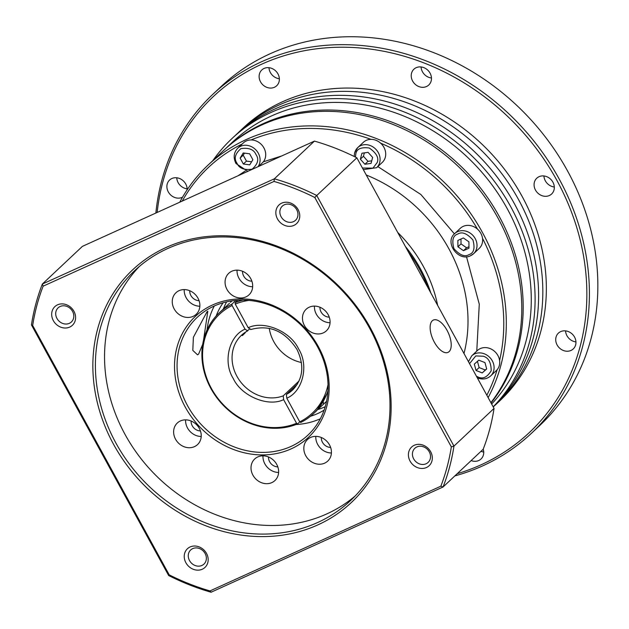 <?xml version="1.0" encoding="UTF-8"?>
<svg xmlns="http://www.w3.org/2000/svg" width="629" height="629" viewBox="0 0 629 629"><rect width="100%" height="100%" fill="white"/><g stroke="black" fill="none" stroke-linecap="round" stroke-linejoin="round"><path stroke-width="0.94" d="M297.486 383.989L286.407 394.399L286.785 398.196L299.734 421.847L300.717 422.476A68.993 60.148 46.8 0 0 313.604 413.56L316.859 410.493L327.835 392.26M179.76 202.2A184.313 160.686 46.8 0 1 207.884 165.262L223.358 150.708A184.313 160.686 46.8 0 1 497.822 217.76A184.313 160.686 46.8 0 1 490.911 402.67M207.884 165.262A184.313 160.686 46.8 0 1 482.349 232.305A184.313 160.686 46.8 0 1 488.135 397.607M247.818 171.324L235.961 163.509C233.115 157.667 233.713 152.564 237.746 148.192L243.376 142.901A13.799 12.03 46.8 0 1 251.042 139.953A182.339 158.972 46.8 0 1 370.984 139.355A13.799 12.03 46.8 0 1 380.592 143.145A182.339 158.972 46.8 0 1 477.466 229.105A13.799 12.03 46.8 0 1 480.847 233.328A13.799 12.03 46.8 0 1 482.522 238.328A182.339 158.972 46.8 0 1 499.591 360.496A13.799 12.03 46.8 0 1 497.122 369.758A182.339 158.972 46.8 0 1 486.83 395.224M497.122 369.758A13.799 12.03 46.8 0 1 496.281 370.638L490.659 375.93A13.799 12.03 46.8 0 0 492.295 360.849A13.799 12.03 46.8 0 0 484.409 353.844A13.799 12.03 46.8 0 0 471.75 355.825L477.38 350.534A13.799 12.03 46.8 0 1 497.924 355.558A13.799 12.03 46.8 0 1 499.591 360.496M482.522 238.328A13.799 12.03 46.8 0 1 479.204 248.416L473.582 253.707A13.799 12.03 46.8 0 1 470.689 255.641M380.592 143.145A13.799 12.03 46.8 0 1 383.926 147.328A13.799 12.03 46.8 0 1 382.283 162.408L376.653 167.699A13.799 12.03 46.8 0 0 379.688 162.565A13.799 12.03 46.8 0 0 378.296 152.619A13.799 12.03 46.8 0 0 357.744 147.595A13.799 12.03 46.8 0 0 354.717 152.729M251.042 139.953A13.799 12.03 46.8 0 1 263.921 147.917A13.799 12.03 46.8 0 1 263.362 161.818L281.737 155.937M258.668 166.402L263.362 161.818M408.441 252.032A128.127 111.71 46.8 0 1 419.59 269.338A128.127 111.71 46.8 0 1 428.05 287.854M237.691 300.269L235.128 302.675A68.993 60.148 46.8 0 1 242.794 300.127M242.228 335.619L245.176 332.851L242.424 335.572M249.406 329.234L241.387 335.343A37.457 32.653 46.8 0 1 247.339 331.043M269.283 328.33A37.457 32.653 -133.2 0 0 273.78 341.633A37.457 32.653 -133.2 0 0 301.417 362.501M248.809 300.41A67.814 59.118 -133.2 0 0 235.27 304.098L248.211 327.74L250.837 329.431M235.128 302.675L235.27 304.098M326.561 401.326L323.416 404.29A18.728 8.79 65.6 0 0 323.369 402.175M229.459 303.312L219.073 313.03A68.993 60.148 46.8 0 1 231.959 304.114L235.906 300.403M182.253 201.068A182.339 158.972 46.8 0 1 242.259 143.947M454.673 233.603C444.137 242.432 458.439 262.136 470.563 255.72L473.582 253.707A13.799 12.03 46.8 0 0 475.225 238.619A13.799 12.03 46.8 0 0 457.566 231.669A13.799 12.03 46.8 0 0 454.673 233.603L460.302 228.311A13.799 12.03 46.8 0 1 477.466 229.105M354.182 156.479L354.591 152.926L357.744 147.595L363.373 142.303A13.799 12.03 46.8 0 1 370.984 139.355M238.045 175.758L245.334 170.915M486.681 368.971L482.215 372.918L476.035 370.481L474.321 364.112L478.787 360.165L484.967 362.603L486.681 368.971M468.912 241.827L468.982 248.203L463.487 250.696L457.936 246.804L457.865 240.427L463.361 237.935L468.912 241.827M368.083 152.352L372.643 157.439L371.055 163.391L364.906 164.263L360.354 159.184L361.942 153.224L368.083 152.352M243.25 152.973L249.627 153.783L252.874 159.719L249.744 164.837L243.368 164.027L240.121 158.099L243.25 152.973M244.469 153.13L243.211 155.19L240.121 158.099M477.458 361.345L479.133 367.572L485.313 370.001L486.642 368.83M482.215 372.918L485.313 370.001M463.487 250.696L466.584 247.787L461.026 243.895L460.978 239.012M466.584 247.787L468.967 246.71M364.348 152.886L363.444 156.267L360.354 159.184M371.739 160.827L368.004 161.354L363.444 156.267M243.211 155.19L246.458 161.118L243.368 164.027M251.616 161.771L246.458 161.118M476.035 370.481L479.133 367.572M461.026 243.895L457.936 246.804M368.004 161.354L364.906 164.263M247.669 330.87L245.043 329.179L232.101 305.537L231.959 304.114M299.742 421.847L297.548 423.915L296.566 423.278L283.616 399.635L283.239 395.838L299.082 380.938M299.734 421.847A67.814 59.118 -133.2 0 0 328.024 384.649M327.945 390.672A68.993 60.148 46.8 0 1 313.604 413.56M323.416 404.29L317.849 409.518M297.548 423.915A68.993 60.148 46.8 0 1 215.59 396.026A68.993 60.148 46.8 0 1 219.073 313.03M232.101 305.537A67.814 59.118 -133.2 0 0 211.391 388.423A67.814 59.118 -133.2 0 0 296.566 423.278M283.616 399.635C268.135 407.325 241.316 396.066 233.265 378.501C222.705 362.076 228.972 335.807 245.043 329.179M277.814 466.875A8.869 7.737 46.8 0 1 269.644 461.757A8.869 7.737 46.8 0 1 268.504 456.969M330.626 447.416A8.869 7.737 46.8 0 1 322.457 442.297A8.869 7.737 46.8 0 1 321.309 437.509M200.423 430.912A8.869 7.737 46.8 0 1 192.254 425.794A8.869 7.737 46.8 0 1 191.106 421.005M199.063 300.646A8.869 7.737 46.8 0 1 190.894 295.528A8.869 7.737 46.8 0 1 189.746 290.74M329.266 317.15A8.869 7.737 46.8 0 1 321.097 312.031A8.869 7.737 46.8 0 1 319.949 307.243M251.875 281.187A8.869 7.737 46.8 0 1 243.698 276.06A8.869 7.737 46.8 0 1 242.558 271.28M449.114 351.627A17.738 8.326 65.6 0 0 447.659 331.507A17.738 8.326 65.6 0 0 433.35 320.067A17.738 8.326 65.6 0 0 432.241 320.814A17.738 8.326 65.6 0 0 433.696 340.934A17.738 8.326 65.6 0 0 448.005 352.374A17.738 8.326 65.6 0 0 449.114 351.627M202.703 344.322L198.583 354.135L197.553 354.842L192.804 350.384L193.386 337.262L206.996 311.842L207.814 311.229L203.513 340.289M214.119 306.064A80.819 70.464 46.8 0 1 317.535 346.776A80.819 70.464 46.8 0 1 307.919 435.134A80.819 70.464 46.8 0 1 290.983 446.456A80.819 70.464 46.8 0 1 187.568 405.736A80.819 70.464 46.8 0 1 197.184 317.378A80.819 70.464 46.8 0 1 214.119 306.064M214.3 305.977A80.819 70.464 -133.2 0 0 207.051 329.911M252.929 475.154A14.782 12.887 46.8 0 1 254.69 458.997A14.782 12.887 46.8 0 1 276.705 464.375A14.782 12.887 46.8 0 1 274.944 480.532A14.782 12.887 46.8 0 1 252.929 475.154M262.985 455.836A14.782 12.887 -133.2 0 0 264.888 463.911A14.782 12.887 -133.2 0 0 278.608 472.45M305.741 455.695A14.782 12.887 46.8 0 1 307.502 439.529A14.782 12.887 46.8 0 1 329.517 444.907A14.782 12.887 46.8 0 1 327.756 461.073A14.782 12.887 46.8 0 1 305.741 455.695M315.797 436.377A14.782 12.887 -133.2 0 0 317.7 444.451A14.782 12.887 -133.2 0 0 331.42 452.99M175.538 439.191A14.782 12.887 46.8 0 1 177.299 423.026A14.782 12.887 46.8 0 1 199.314 428.404A14.782 12.887 46.8 0 1 197.553 444.569A14.782 12.887 46.8 0 1 175.538 439.191M185.594 419.873A14.782 12.887 -133.2 0 0 187.497 427.948A14.782 12.887 -133.2 0 0 201.217 436.487M216.172 315.986A74.906 65.306 46.8 0 1 223.122 302.761M223.326 309.051A74.906 65.306 46.8 0 1 226.621 301.857M174.178 308.925A14.782 12.887 46.8 0 1 175.939 292.76A14.782 12.887 46.8 0 1 197.954 298.138A14.782 12.887 46.8 0 1 196.193 314.303A14.782 12.887 46.8 0 1 174.178 308.925M184.234 289.607A14.782 12.887 -133.2 0 0 186.137 297.682A14.782 12.887 -133.2 0 0 199.857 306.221M304.381 325.429A14.782 12.887 46.8 0 1 306.142 309.264A14.782 12.887 46.8 0 1 328.157 314.642A14.782 12.887 46.8 0 1 326.396 330.807A14.782 12.887 46.8 0 1 304.381 325.429M314.437 306.111A14.782 12.887 -133.2 0 0 316.34 314.186A14.782 12.887 -133.2 0 0 330.06 322.724M226.99 289.466A14.782 12.887 46.8 0 1 228.752 273.3A14.782 12.887 46.8 0 1 250.767 278.678A14.782 12.887 46.8 0 1 249.005 294.844A14.782 12.887 46.8 0 1 226.99 289.466M237.047 270.148A14.782 12.887 -133.2 0 0 238.949 278.222A14.782 12.887 -133.2 0 0 252.661 286.753M113.613 444.42A159.672 139.206 46.8 0 1 166.072 247.496A159.672 139.206 46.8 0 1 370.387 327.937A159.672 139.206 46.8 0 1 317.928 524.861A159.672 139.206 46.8 0 1 113.613 444.42M369.506 328A157.698 137.484 -133.2 0 0 134.677 270.635A157.698 137.484 -133.2 0 0 115.901 443.036A157.698 137.484 -133.2 0 0 350.73 500.401A157.698 137.484 -133.2 0 0 369.506 328M185.901 562.758A12.816 11.173 46.8 0 1 190.107 546.955A12.816 11.173 46.8 0 1 206.509 553.41A12.816 11.173 46.8 0 1 202.294 569.214A12.816 11.173 46.8 0 1 185.901 562.758M205.109 553.504A9.694 8.452 -133.2 0 0 190.673 549.974A9.694 8.452 -133.2 0 0 189.526 560.573A9.694 8.452 -133.2 0 0 203.953 564.095A9.694 8.452 -133.2 0 0 205.109 553.504M410.061 461.073A12.816 11.173 46.8 0 1 414.267 445.277A12.816 11.173 46.8 0 1 430.661 451.732A12.816 11.173 46.8 0 1 426.454 467.528A12.816 11.173 46.8 0 1 410.061 461.073M429.269 451.819A9.694 8.452 -133.2 0 0 414.833 448.296A9.694 8.452 -133.2 0 0 413.678 458.887A9.694 8.452 -133.2 0 0 428.113 462.417A9.694 8.452 -133.2 0 0 429.269 451.819M277.499 218.947A12.816 11.173 46.8 0 1 281.706 203.143A12.816 11.173 46.8 0 1 298.099 209.599A12.816 11.173 46.8 0 1 293.892 225.402A12.816 11.173 46.8 0 1 277.499 218.947M296.707 209.693A9.694 8.452 -133.2 0 0 282.272 206.163A9.694 8.452 -133.2 0 0 281.116 216.761A9.694 8.452 -133.2 0 0 295.551 220.284A9.694 8.452 -133.2 0 0 296.707 209.693M53.339 320.625A12.816 11.173 46.8 0 1 57.546 304.829A12.816 11.173 46.8 0 1 73.939 311.284A12.816 11.173 46.8 0 1 69.733 327.08A12.816 11.173 46.8 0 1 53.339 320.625M72.547 311.371A9.694 8.452 -133.2 0 0 58.112 307.848A9.694 8.452 -133.2 0 0 56.956 318.439A9.694 8.452 -133.2 0 0 71.391 321.969A9.694 8.452 -133.2 0 0 72.547 311.371M212.476 305.01A82.792 72.178 46.8 0 1 318.423 346.721A82.792 72.178 46.8 0 1 291.219 448.831A82.792 72.178 46.8 0 1 185.28 407.12A82.792 72.178 46.8 0 1 212.476 305.01M139.363 266.452A157.698 137.484 -133.2 0 0 125.045 434.435A157.698 137.484 -133.2 0 0 355.188 495.982M314.437 141.108L274.346 178.809L274.016 181.435A226.692 197.64 46.8 0 1 314.807 197.498L451.339 446.881A226.692 197.64 46.8 0 1 440.858 486.193L209.992 590.922A226.692 197.64 46.8 0 1 169.201 574.859L32.669 325.476L31.45 324.926A228.665 199.354 46.8 0 1 42.34 284.049L82.43 246.348L314.437 141.108A228.665 199.354 46.8 0 1 356.847 157.808L494.048 408.41A228.665 199.354 46.8 0 1 483.158 449.287L443.068 486.988A228.665 199.354 46.8 0 0 453.957 446.11L316.757 195.509L356.847 157.808M32.669 325.476A226.692 197.64 46.8 0 1 43.142 286.164L42.34 284.049L274.346 178.809A228.665 199.354 46.8 0 1 316.757 195.509L314.807 197.498M494.048 408.41L453.957 446.11L451.339 446.881M209.992 590.922L211.069 592.227L443.068 486.988L440.858 486.193M211.069 592.227A228.665 199.354 46.8 0 1 168.651 575.527L31.45 324.926M169.201 574.859L168.651 575.527M43.142 286.164L274.016 181.435M325.217 406.711A74.906 65.306 46.8 0 1 317.802 409.565M296.015 424.52A80.819 70.464 -133.2 0 0 320.342 418.757M324.1 410.147A74.906 65.306 46.8 0 1 310.474 416.272M491.06 402.945A184.313 160.686 -133.2 0 0 499.229 216.431A184.313 160.686 -133.2 0 0 224.765 149.387A184.313 160.686 -133.2 0 0 224.066 150.056M491.658 404.03A184.313 160.686 -133.2 0 0 507.312 208.828A184.313 160.686 -133.2 0 0 232.856 141.784L224.765 149.387M493.183 406.829A187.269 163.265 -133.2 0 0 510.748 206.76A187.269 163.265 -133.2 0 0 231.889 138.639A187.269 163.265 -133.2 0 0 212.861 160.584M493.254 406.955A187.269 163.265 -133.2 0 0 514.263 203.45A187.269 163.265 -133.2 0 0 235.403 135.329L231.889 138.639M494.056 406.177A187.269 163.265 -133.2 0 0 496.187 404.211A187.269 163.265 -133.2 0 0 518.485 199.479A187.269 163.265 -133.2 0 0 239.625 131.359A187.269 163.265 -133.2 0 0 237.534 133.364M496.187 404.211L499.709 400.909A187.269 163.265 -133.2 0 0 521.999 196.177A187.269 163.265 -133.2 0 0 243.14 128.057L239.625 131.359M457.204 473.7A230.631 201.076 -133.2 0 0 556.869 180.358A230.631 201.076 -133.2 0 0 325.594 47.875A230.631 201.076 -133.2 0 0 157.164 212.445M454.853 475.901A232.604 202.79 -133.2 0 0 531.466 433.271A232.604 202.79 -133.2 0 0 559.165 178.974A232.604 202.79 -133.2 0 0 212.783 94.366A232.604 202.79 -133.2 0 0 155.866 213.034M176.741 177.787A10.842 9.451 -133.2 0 0 178.141 182.63A10.842 9.451 -133.2 0 0 187.127 188.826M182.559 197.16A10.842 9.451 46.8 0 1 168.289 191.892A10.842 9.451 46.8 0 1 169.586 180.036A10.842 9.451 46.8 0 1 185.728 183.982A10.842 9.451 46.8 0 1 187.127 189.84M268.984 67.704A10.842 9.451 -133.2 0 0 270.384 72.555A10.842 9.451 -133.2 0 0 279.37 78.751M260.532 81.817A10.842 9.451 46.8 0 1 261.821 69.961A10.842 9.451 46.8 0 1 277.971 73.907A10.842 9.451 46.8 0 1 276.681 85.756A10.842 9.451 46.8 0 1 260.532 81.817M421.076 66.949A10.842 9.451 -133.2 0 0 422.476 71.8A10.842 9.451 -133.2 0 0 431.463 77.996M412.624 81.055A10.842 9.451 46.8 0 1 413.913 69.206A10.842 9.451 46.8 0 1 430.063 73.145A10.842 9.451 46.8 0 1 428.774 85.001A10.842 9.451 46.8 0 1 412.624 81.055M543.928 175.955A10.842 9.451 -133.2 0 0 545.319 180.806A10.842 9.451 -133.2 0 0 554.306 187.002M535.476 190.06A10.842 9.451 46.8 0 1 536.765 178.211A10.842 9.451 46.8 0 1 552.907 182.158A10.842 9.451 46.8 0 1 551.617 194.007A10.842 9.451 46.8 0 1 535.476 190.06M565.565 330.87A10.842 9.451 -133.2 0 0 566.965 335.721A10.842 9.451 -133.2 0 0 575.952 341.917M557.121 344.975A10.842 9.451 46.8 0 1 558.41 333.126A10.842 9.451 46.8 0 1 574.552 337.073A10.842 9.451 46.8 0 1 573.263 348.922A10.842 9.451 46.8 0 1 557.121 344.975M531.466 433.271L539.91 425.338A232.604 202.79 -133.2 0 0 567.602 171.041A232.604 202.79 -133.2 0 0 221.227 86.425L212.783 94.366M483.198 449.192A10.842 9.451 46.8 0 1 481.02 458.997A10.842 9.451 46.8 0 1 471.145 460.585M480.996 451.323A10.842 9.451 -133.2 0 0 483.709 451.992M466.506 256.734L479.274 304.2L476.774 351.1M463.99 353.498A146.518 127.742 -133.2 0 0 448.957 248.911A146.518 127.742 -133.2 0 0 366.275 175.011M469.541 363.641L475.768 355.92L483.245 356.226C488.466 357.634 491.115 362.477 491.202 370.756C487.137 377.4 482.655 379.436 477.749 376.857L476.444 376.252M469.045 254.588C464.87 257.214 459.823 255.225 453.91 248.628C451.685 240.357 452.982 235.498 457.802 234.043C461.977 231.417 467.017 233.406 472.937 240.003C475.162 248.266 473.865 253.133 469.045 254.588M355.456 157.101L355.794 154.097C356.486 148.979 360.967 146.95 369.247 147.996C376.457 153.044 379.106 157.887 377.196 162.526L372.966 168.147L362.446 168.022M256.011 154.592C259.211 159.208 257.914 164.067 252.119 169.177C244.154 170.31 239.106 168.32 236.984 163.218C233.791 158.61 235.081 153.743 240.876 148.633C248.848 147.508 253.888 149.49 256.011 154.592M237.746 148.192A13.799 12.03 46.8 0 1 258.299 153.209A13.799 12.03 46.8 0 1 258.055 166.685M397.693 232.408A129.432 112.843 46.8 0 1 423.309 266.342A129.432 112.843 46.8 0 1 437.65 305.395M430.771 292.815A128.127 111.71 -133.2 0 0 420.337 268.63A128.127 111.71 -133.2 0 0 405.398 246.482M248.211 327.74C263.7 320.059 290.519 331.31 298.571 348.883C309.13 365.307 302.856 391.568 286.785 398.196M250.609 329.58C269.361 324.367 284.795 330.956 296.927 349.339C304.562 365.276 303.154 378.807 292.697 389.917A37.457 32.653 46.8 0 1 286.407 394.399M283.239 395.838A37.457 32.653 46.8 0 1 236.929 376.291A37.457 32.653 46.8 0 1 241.387 335.343M377.832 166.591L420.856 194.479L454.405 233.862M471.75 355.825L468.471 361.683M477.325 377.864L477.733 378.029C482.655 379.798 486.964 379.098 490.659 375.93M363.326 169.633L376.653 167.699M324.973 402.859L326.553 401.381M230.45 302.337L232.022 300.859"/></g></svg>
